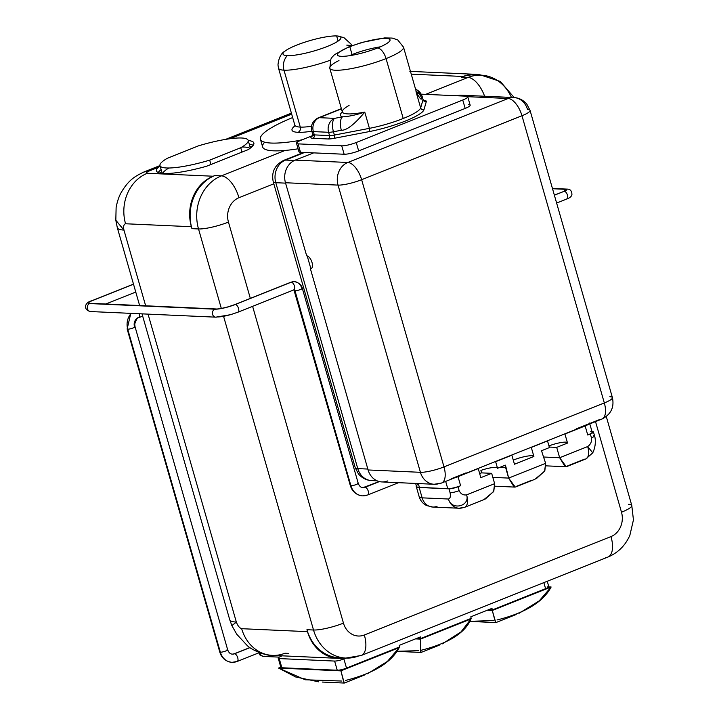 <?xml version="1.0" encoding="UTF-8"?>
<svg xmlns="http://www.w3.org/2000/svg" width="719" height="719" viewBox="0 0 719 719"><rect width="100%" height="100%" fill="white"/><g stroke="black" fill="none" stroke-linecap="round" stroke-linejoin="round"><path stroke-width="1.08" d="M342.559 657.759A41.765 36.004 -87.4 0 1 306.941 629.709L307.498 631.65A39.707 34.233 92.6 0 0 344.203 658.011A39.707 34.233 92.6 0 1 338.227 658.343A39.707 34.233 92.6 0 1 307.498 631.65L306.941 629.709L313.52 630.006L223.591 316.369L313.52 630.006A41.765 36.004 92.6 0 0 345.848 658.083A41.765 36.004 92.6 0 0 359.033 655.818A22.595 10.668 -111.8 0 0 361.289 655.458A22.595 10.668 -111.8 0 0 364.344 634.985L610.997 536.581A19.17 16.528 92.6 0 0 621.495 512.207L595.521 421.613L621.495 512.207A22.595 4.152 -16 0 0 631.785 505.466A22.595 4.152 164 0 1 621.495 512.207A19.17 16.528 92.6 0 1 610.997 536.581A22.595 10.668 68.2 0 1 607.932 557.054A22.595 10.668 -111.8 0 0 610.997 536.581L364.344 634.985A22.595 10.668 68.2 0 1 361.289 655.458L345.848 658.083A41.765 36.004 -87.4 0 1 313.52 630.006A22.595 4.152 -16 0 0 343.457 623.139A19.17 16.528 92.6 0 0 364.344 634.985A19.17 16.528 92.6 0 1 343.457 623.139A22.595 4.152 164 0 1 313.52 630.006L306.941 629.709A41.765 36.004 -87.4 0 0 339.26 657.786L345.848 658.083M278.226 658.227L280.859 667.394A7.01 1.285 164 0 0 281.857 667.753L279.224 658.586A7.01 1.285 -16 0 1 281.417 656.132L282.181 655.827L281.417 656.132A7.01 1.285 -16 0 0 278.226 658.227A7.01 1.285 -16 0 0 279.224 658.586L334.614 661.067A7.01 1.285 -16 0 0 343.898 658.937L346.522 668.104A7.01 1.285 164 0 1 337.238 670.234L334.614 661.067A7.01 1.285 -16 0 0 343.898 658.937L346.028 658.092L343.898 658.937L346.522 668.104L399.71 646.884L399.27 645.356L420.462 636.908L420.894 638.436L471.215 618.358L470.774 616.83L491.967 608.373L492.407 609.901L545.595 588.681L543.852 582.615L545.595 588.681L492.407 609.901L491.967 608.373L470.774 616.83L471.215 618.358L420.894 638.436L420.462 636.908L399.27 645.356L399.71 646.884L346.522 668.104A7.01 1.285 164 0 1 337.238 670.234L334.614 661.067L279.224 658.586L281.857 667.753L337.238 670.234L281.857 667.753A7.01 1.285 164 0 1 281.515 666.558M260.413 139.207A75.306 13.85 -16 0 0 296.911 140.87A75.306 13.85 -16 0 1 292.66 117.557A75.306 13.85 -16 0 0 260.413 139.207L262.642 146.973A75.306 13.85 164 0 0 285.101 150.442A75.306 13.85 -16 0 0 298.088 148.806A75.306 13.85 164 0 1 285.101 150.442L221.407 175.858A41.765 36.004 -87.4 0 0 198.525 228.957A22.595 4.152 -16 0 0 228.453 222.09A19.17 16.528 92.6 0 1 238.96 197.716A22.595 10.668 -111.8 0 0 221.407 175.858A22.595 10.668 68.2 0 1 238.96 197.716L273.822 183.803L238.96 197.716A19.17 16.528 92.6 0 0 228.453 222.09A22.595 4.152 164 0 1 198.525 228.957L191.946 228.66A41.765 36.004 -87.4 0 1 214.819 175.562L221.407 175.858A41.765 36.004 92.6 0 0 198.525 228.957L221.317 308.442L198.525 228.957L191.946 228.66L191.389 226.719L125.555 223.762A39.707 34.233 -87.4 0 1 147.314 173.27C145.849 172.973 146.559 172.183 149.453 170.879A46.555 21.974 -111.8 0 0 144.816 171.625A46.555 21.974 68.2 0 1 149.453 170.879L158.081 167.437L160.076 165.927L158.081 167.437A50.663 9.32 -16 0 0 156.463 170.924A50.663 9.32 -16 0 0 206.506 166.26L248.154 149.651A50.663 9.32 -16 0 0 253.852 142.991A50.663 9.32 -16 0 0 248.226 140.52A50.663 9.32 164 0 1 248.154 149.651L206.506 166.26A50.663 9.32 164 0 1 158.081 167.437L149.453 170.879C146.559 172.183 145.849 172.973 147.314 173.27L213.139 176.227A39.707 34.233 92.6 0 0 191.389 226.719L125.555 223.762A39.707 34.233 -87.4 0 1 147.314 173.27L213.139 176.227L214.819 175.562L221.407 175.858L285.101 150.442A75.306 13.85 164 0 1 264.673 142.191M125.555 223.762C123.758 224.274 123.228 226.377 123.947 230.071L145.66 305.8L123.947 230.071A46.555 8.565 164 0 1 117.314 227.698A46.555 8.565 -16 0 0 123.947 230.071C123.228 226.377 123.758 224.274 125.555 223.762M231.851 625.602L236.344 622.07L148.051 314.131L236.344 622.07C237.746 625.8 239.517 628.011 241.665 628.694L307.498 631.65L241.665 628.694C239.517 628.011 237.746 625.8 236.344 622.07A46.555 8.565 164 0 1 229.721 619.697A46.555 8.565 -16 0 0 236.344 622.07L231.895 625.692M288.292 653.391L284.94 653.238A39.707 34.233 -87.4 0 1 272.402 655.386A39.707 34.233 -87.4 0 1 241.665 628.694A39.707 34.233 -87.4 0 0 272.402 655.386L338.227 658.343M481.622 75.207A39.707 34.233 92.6 0 0 475.69 74.327A39.707 34.233 92.6 0 0 463.153 76.484L411.25 74.147L463.153 76.484L461.472 77.149L463.153 76.484A39.707 34.233 92.6 0 1 481.622 75.207M511.452 97.442A41.765 36.004 92.6 0 0 481.245 75.189A41.765 36.004 -87.4 0 0 468.051 77.445A22.595 10.668 68.2 0 1 484.615 96.238A22.595 10.668 -111.8 0 0 468.051 77.445L425.657 94.36L468.051 77.445L461.472 77.149A41.765 36.004 -87.4 0 1 474.657 74.893L481.245 75.189A41.765 36.004 92.6 0 0 468.051 77.445L461.472 77.149A41.765 36.004 -87.4 0 1 477.946 75.216M291.68 114.132L230.035 138.731L291.68 114.132M143.701 172.084L144.816 171.625A46.555 21.974 -111.8 0 0 144.798 171.634M161.685 171.544A49.287 9.068 -16 0 0 160.13 173.117A49.287 9.068 164 0 1 161.685 171.544M251.902 146.802A49.287 9.068 -16 0 0 249.888 146.308A49.287 9.068 164 0 1 251.902 146.802M249.34 144.402A50.663 9.32 164 0 1 253.259 145.265A50.663 9.32 -16 0 0 249.34 144.402M158.171 172.533A50.663 9.32 164 0 1 161.137 169.639A50.663 9.32 -16 0 0 158.171 172.533M143.647 172.111L149.453 170.879L143.683 172.093C135.963 176.065 129.294 178.725 121.098 192.692C118.869 196.655 117.206 201.626 116.118 207.584L115.822 220.248L123.947 230.071L115.822 220.275L117.314 227.698L139.63 305.53M417.065 638.265L420.894 638.436L417.065 638.265M488.569 609.73L492.407 609.901L488.569 609.73M547.249 581.258L548.777 586.596A7.01 1.285 164 0 1 545.595 588.681A7.01 1.285 164 0 0 547.779 586.237M398.038 647.558L399.216 647.603L340.923 670.863L278.55 668.068L280.796 667.169M322.256 682.061L344.23 683.05L340.923 670.863L399.216 647.603L387.451 661.408L367.436 673.784M548.714 586.884L551.131 587.001L492.272 610.476L487.257 610.251L492.272 610.476L495.508 622.501M318.607 681.828L295.662 676.965L278.55 668.068L340.923 670.863L343.97 682.969M420.516 639.11C420.417 650.767 420.597 654.488 421.055 650.282C420.597 654.488 420.417 650.767 420.516 639.11L415.501 638.885L420.516 639.11L470.972 618.978L420.516 639.11M198.48 145.84L167.41 158.243A45.872 8.439 -16 0 0 166.52 167.976A45.872 8.439 -16 0 0 209.678 160.139L240.748 147.746A45.872 8.439 -16 0 0 241.638 138.003A45.872 8.439 -16 0 0 198.48 145.84L167.41 158.243A45.872 8.439 -16 0 0 159.986 165.631A45.872 8.439 -16 0 0 209.678 160.139L210.937 164.498L209.678 160.139L240.748 147.746A45.872 8.439 -16 0 0 248.172 140.349A45.872 8.439 -16 0 0 198.48 145.84M242.006 152.104L240.748 147.746L242.006 152.104M168.803 168.012A45.872 8.439 -16 0 0 162.692 173.45M249.996 148.384A45.872 8.439 -16 0 0 241.961 147.027M228.453 222.09L250.338 298.403L228.453 222.09M252.612 306.339L343.457 623.139L252.612 306.339M606.288 416.544L631.785 505.466A22.595 4.152 -16 0 0 628.568 504.316M605.686 557.414A22.595 10.668 -111.8 0 0 607.932 557.054L361.289 655.458M294.763 126.715L294.835 125.142A38.341 7.055 164 0 0 300.299 127.092A4.107 3.541 -87.4 0 1 298.043 132.323A42.448 7.81 -16 0 0 311.848 131.209A42.448 7.81 164 0 1 298.043 132.323A4.107 3.541 92.6 0 0 300.299 127.092A38.341 7.055 164 0 0 311.516 126.283A38.341 7.055 164 0 1 300.299 127.092L283.978 70.174A38.341 7.055 -16 0 0 330.318 60.216A38.341 7.055 164 0 1 283.978 70.174L300.299 127.092A38.341 7.055 164 0 1 294.835 125.142L278.514 68.215A38.341 7.055 -16 0 0 283.978 70.174A13.688 11.801 -87.4 0 1 287.303 55.633A30.126 5.545 -16 0 0 326.498 46.762A30.126 5.545 -16 0 0 337.472 36.004A30.126 5.545 -16 0 0 336.636 35.95A30.126 5.545 -16 0 0 309.601 40.704A30.126 5.545 -16 0 0 285.155 51.004A30.126 5.545 -16 0 0 287.303 55.633A13.688 11.801 92.6 0 0 283.978 70.174A38.341 7.055 164 0 1 278.514 68.215L277.974 64.944C278.693 57.88 281.093 53.233 285.155 51.004M351.169 45.98A38.341 7.055 -16 0 0 346.756 45.126M296.911 140.87A10.956 2.013 -16 0 0 302.933 139.477A10.956 2.013 -16 0 1 296.911 140.87L297.289 142.2L296.911 140.87M298.043 132.323A42.448 7.81 164 0 1 294.943 125.861A42.448 7.81 -16 0 0 298.043 132.323M336.636 35.95L338.101 41.064L336.636 35.95A30.126 5.545 -16 0 0 303.31 42.691A30.126 5.545 -16 0 0 283.007 54.096A30.126 5.545 -16 0 0 287.303 55.633A30.126 5.545 -16 0 0 320.62 48.892A30.126 5.545 -16 0 0 340.923 37.487A30.126 5.545 -16 0 0 336.636 35.95M310.851 268.609L307.211 255.937L310.851 268.609M285.578 183.138L275.781 182.698L357.765 468.608L367.84 469.058L357.765 468.608A17.804 3.271 164 0 1 355.231 467.701A17.804 3.271 -16 0 0 357.765 468.608A17.804 15.351 92.6 0 0 371.543 480.571A17.804 15.351 -87.4 0 1 357.765 468.608L275.781 182.698A17.804 15.351 -87.4 0 1 285.533 160.067L294.404 160.463L285.533 160.067A17.804 8.403 -111.8 0 0 283.762 160.346A17.804 8.403 68.2 0 1 285.533 160.067A17.804 15.351 92.6 0 0 275.781 182.698A17.804 3.271 164 0 1 273.247 181.79A17.804 3.271 -16 0 0 275.781 182.698L285.578 183.138M304.577 152.464L285.533 160.067L304.577 152.464M451.11 478.809L465.597 473.021A17.804 8.403 -111.8 0 0 467.548 472.662A17.804 8.403 68.2 0 1 467.368 472.743L441.583 483.024A17.804 8.403 -111.8 0 0 444 466.901L604.32 402.937L521.967 115.732L361.639 179.696L444 466.901A17.804 3.271 164 0 1 420.417 472.311L338.056 185.107L285.461 182.743A17.804 15.351 -87.4 0 1 295.212 160.112L347.807 162.476L508.135 98.503L467.718 96.688L508.135 98.503A17.804 8.403 68.2 0 1 521.967 115.732A17.804 3.271 -16 0 0 530.065 110.42A17.804 3.271 -16 0 0 527.53 109.513A17.804 15.351 92.6 0 0 513.752 97.541A17.804 15.351 92.6 0 0 508.135 98.503A17.804 15.351 -87.4 0 1 513.752 97.541L461.436 95.196A17.804 15.351 -87.4 0 0 456.916 95.771A17.804 15.351 92.6 0 1 465.885 96.175M576.189 428.901L600.131 419.348A17.804 8.403 -111.8 0 0 601.902 419.06A17.804 8.403 -111.8 0 0 604.32 402.937L521.967 115.732L361.639 179.696A17.804 8.403 -111.8 0 0 347.807 162.476A17.804 15.351 92.6 0 0 338.056 185.107L285.461 182.743L306.698 255.847A6.848 3.236 68.2 0 1 312.019 262.471A6.848 3.236 68.2 0 1 310.41 268.789L368.092 469.956L420.417 472.311A17.804 15.351 92.6 0 0 434.186 484.273A17.804 15.351 92.6 0 0 439.812 483.312A17.804 8.403 -111.8 0 0 441.583 483.024A17.804 8.403 68.2 0 0 444 466.901L604.32 402.937A17.804 8.403 68.2 0 1 601.902 419.06L576.117 429.351A17.804 8.403 -111.8 0 0 576.296 429.279L467.548 472.662L576.296 429.279A17.804 8.403 68.2 0 1 575.946 429.414A17.804 8.403 -111.8 0 0 576.117 429.351M587.971 424.623A9.707 1.789 164 0 1 585.14 425.945L564.927 434.006A12.933 2.382 -16 0 0 564.936 433.809A12.933 2.382 -16 0 1 564.927 434.006L567.525 443.066L556.695 447.389L559.661 457.733L587.684 446.553C590.676 444.459 591.926 441.565 591.44 437.844L590.326 433.97L587.738 434.995L585.14 425.945L564.927 434.006L567.525 443.066L556.695 447.389L549.28 447.056L556.695 447.389L559.661 457.733L587.684 446.553A13.688 6.462 68.2 0 1 585.832 458.956A13.688 6.462 -111.8 0 0 587.684 446.553C590.676 444.459 591.926 441.565 591.44 437.844L590.326 433.97A6.848 1.258 -16 0 0 593.445 431.921A6.848 1.258 -16 0 0 592.465 431.571A6.848 1.258 164 0 1 590.326 433.97L587.738 434.995L585.14 425.945A9.707 1.789 -16 0 0 587.971 424.623M546.629 441.115A12.933 2.382 -16 0 0 547.527 440.945L531.296 447.425A13.688 2.517 -16 0 0 531.233 447.254A13.688 2.517 -16 0 1 531.278 447.371A13.688 2.517 -16 0 1 531.296 447.425L533.893 456.484L531.296 447.425L547.527 440.945L549.433 447.569L541.578 450.705L542.27 453.141L541.578 450.705L549.433 447.569L547.527 440.945A12.933 2.382 -16 0 1 546.629 441.115M511.038 455.307A13.688 2.517 -16 0 0 511.865 455.181L495.625 461.661A12.933 2.382 -16 0 0 495.643 461.454A12.933 2.382 -16 0 1 495.625 461.661L497.53 468.276L495.625 461.661L511.865 455.181L514.462 464.231L511.865 455.181A13.688 2.517 -16 0 1 511.038 455.307M464.753 507.272L483.905 499.624L493.576 491.679L494.636 483.68L491.661 473.327L481.514 472.877A12.933 2.382 164 0 0 479.654 473.56A12.933 2.382 164 0 1 481.514 472.877L491.661 473.327L494.636 483.68L466.604 494.861C463.216 495.4 460.726 493.989 459.144 490.628A6.848 1.258 164 0 1 450.076 492.713C450.786 496.344 450.256 498.447 448.467 499.022C451.469 510.957 470.361 506.302 466.604 494.861A13.688 6.462 68.2 0 1 464.753 507.272L459.064 508.234A13.688 11.801 -87.4 0 1 448.467 499.022C451.469 510.957 470.361 506.302 466.604 494.861C463.216 495.4 460.726 493.989 459.144 490.628L458.03 486.754L460.618 485.72L458.021 476.661L478.234 468.599L480.831 477.65L478.234 468.599A12.933 2.382 -16 0 1 477.326 468.761A12.933 2.382 -16 0 0 478.234 468.599L458.021 476.661A9.707 1.789 164 0 1 454.327 477.946A9.707 1.789 -16 0 0 458.021 476.661L460.618 485.72A9.707 1.789 164 0 1 447.757 488.668L445.672 481.397L447.757 488.668A9.707 1.789 -16 0 0 460.618 485.72L458.03 486.754A6.848 1.258 164 0 1 448.962 488.83L419.168 487.491A20.536 3.775 164 0 1 416.319 485.81A20.536 3.775 -16 0 0 416.238 486.439A20.536 3.775 -16 0 0 419.168 487.491L422.134 497.845L448.467 499.022C450.256 498.447 450.786 496.344 450.076 492.713L448.962 488.83A6.848 1.258 -16 0 0 458.03 486.754L459.144 490.628A6.848 1.258 164 0 1 450.076 492.713L448.962 488.83L419.168 487.491L422.134 497.845A20.536 3.775 164 0 1 419.204 496.793A20.536 3.775 -16 0 0 422.134 497.845L448.467 499.022A13.688 11.801 92.6 0 0 459.064 508.234A13.688 11.801 92.6 0 0 463.387 507.488A13.688 6.462 -111.8 0 0 464.753 507.272A13.688 6.462 -111.8 0 0 466.604 494.861L494.636 483.68L493.809 491.23L485.343 498.995M497.386 467.79A12.933 2.382 -16 0 0 480.894 470.415A12.933 2.382 164 0 1 497.386 467.79M505.376 465.148L497.53 468.276L505.376 465.148L506.077 467.575L505.376 465.148M418.386 483.914A20.483 3.766 -16 0 0 419.384 487.392L418.287 483.563L419.384 487.392L447.757 488.668L419.384 487.392A20.483 3.766 164 0 1 416.472 486.35L415.636 483.447M481.604 472.877L480.894 470.415L481.604 472.877M589.553 423.051L592.15 432.101A9.707 1.789 164 0 1 587.738 434.995A9.707 1.789 -16 0 0 590.766 431.607M499.966 467.305L506.077 467.575L499.561 467.467L505.682 467.736L508.648 478.09L506.077 467.575L499.966 467.305M548.957 445.906A12.933 2.382 164 0 1 567.381 442.571A12.933 2.382 164 0 0 548.957 445.906M513.276 460.097A13.688 2.517 164 0 1 526.416 456.268A13.688 2.517 164 0 1 533.858 456.376A13.688 2.517 164 0 0 526.416 456.268A13.688 2.517 164 0 0 513.276 460.097M468.59 104.597A10.956 2.013 164 0 1 465.166 108.425L358.655 150.918A10.956 2.013 164 0 1 344.149 154.243L313.655 152.877L295.212 160.112L347.807 162.476L508.135 98.503A17.804 8.403 -111.8 0 1 521.967 115.732A17.804 3.271 164 0 0 530.065 110.42L612.417 397.625A17.804 3.271 164 0 1 604.32 402.937A17.804 3.271 -16 0 0 612.417 397.625A17.804 3.271 -16 0 0 609.883 396.717M296.516 143.315A10.956 2.013 -16 0 0 298.079 143.872L300.488 152.284A10.956 2.013 164 0 1 298.933 151.727L296.516 143.315A10.956 2.013 -16 0 1 301.504 140.043L312.702 135.576L301.504 140.043A10.956 2.013 -16 0 0 298.079 143.872L341.732 145.831A10.956 2.013 -16 0 0 356.247 142.506L358.655 150.918A10.956 2.013 164 0 1 344.149 154.243L300.488 152.284L313.655 152.877L295.212 160.112A17.804 15.351 -87.4 0 0 285.461 182.743L306.698 255.847A6.848 3.236 -111.8 0 1 311.803 261.797A6.848 3.236 -111.8 0 1 311.093 268.672A6.848 3.236 -111.8 0 1 310.41 268.789L368.092 469.956L420.417 472.311L338.056 185.107A17.804 3.271 -16 0 0 361.639 179.696L444 466.901A17.804 3.271 -16 0 1 420.417 472.311A17.804 15.351 -87.4 0 0 434.186 484.273L381.87 481.928A17.804 15.351 -87.4 0 1 368.092 469.956A17.804 15.351 92.6 0 0 387.496 480.966M338.056 185.107A17.804 15.351 -87.4 0 1 347.807 162.476A17.804 8.403 68.2 0 1 361.639 179.696A17.804 3.271 164 0 1 338.056 185.107M311.66 268.286L310.41 268.789L311.66 268.286M467.736 96.741A10.956 2.013 -16 0 0 466.182 96.184A10.956 2.013 -16 0 1 462.757 100.013L465.166 108.425L462.757 100.013A10.956 2.013 -16 0 0 467.736 96.741L470.154 105.154A10.956 2.013 164 0 1 465.166 108.425L358.655 150.918L356.247 142.506L462.757 100.013L356.247 142.506A10.956 2.013 -16 0 1 341.732 145.831L344.149 154.243L341.732 145.831L298.079 143.872L300.488 152.284A10.956 2.013 164 0 1 299.958 150.424M338.973 60.522A38.341 7.055 -16 0 0 329.805 68.287L330.893 59.039L332.16 57.116L334.596 54.59L348.733 46.924A10.956 5.168 68.2 0 1 349.829 46.744A10.956 5.168 -111.8 0 0 348.733 46.924L362.052 42.403L384.53 37.936L392.188 38.071L397.688 39.887L403.512 47.148L416.031 90.81A38.341 7.055 164 0 1 416.004 91.664L420.66 107.895A38.341 7.055 164 0 1 403.233 118.491L386.058 58.59A38.341 7.055 -16 0 0 403.512 47.148A38.341 7.055 164 0 1 386.058 58.59L403.233 118.491A38.341 7.055 164 0 1 369.422 128.342L364.767 112.101A38.341 7.055 164 0 1 342.325 111.948A38.341 7.055 164 0 1 349.075 105.459M329.805 68.287A38.341 7.055 -16 0 0 386.058 58.59A38.341 7.055 164 0 1 329.805 68.287L342.325 111.948A41.073 7.558 -16 0 0 342.496 116.838A41.073 7.558 164 0 1 342.316 111.93L342.496 112.326M423.545 100.696L424.147 100.768L423.042 99.465A10.956 2.013 164 0 1 423.033 99.707L420.66 107.895L423.033 99.707L422.089 96.409L421.559 98.251C421.559 100.588 419.707 98.386 416.004 91.664L420.66 107.895A38.341 7.055 164 0 1 403.233 118.491A38.341 7.055 164 0 1 369.422 128.342L334.398 135.064A10.956 2.013 164 0 1 329.545 135.585L314.302 134.893L313.358 131.595A10.956 9.446 92.6 0 1 319.362 117.673A10.956 5.168 -111.8 0 0 318.265 117.844A10.956 5.168 68.2 0 1 319.362 117.673L334.605 118.356A10.956 9.446 92.6 0 0 328.601 132.287A10.956 9.446 -87.4 0 1 334.605 118.356A10.956 4.718 79.1 0 0 333.454 131.766A10.956 4.718 -100.9 0 1 334.605 118.356L342.496 116.838A10.956 4.718 79.1 0 0 341.345 130.256C346.612 130.49 354.422 124.441 364.767 112.101C355.941 114.995 348.517 116.577 342.496 116.838A10.956 4.718 79.1 0 0 341.345 130.256L333.454 131.766A10.956 2.013 164 0 1 328.601 132.287L313.358 131.595A10.956 2.013 164 0 1 311.794 131.038A10.956 2.013 -16 0 0 313.358 131.595A10.956 9.446 -87.4 0 1 319.362 117.673L341.435 108.866L319.362 117.673L334.605 118.356L342.496 116.838C348.517 116.577 355.941 114.995 364.767 112.101C354.422 124.441 346.612 130.49 341.345 130.256L333.454 131.766L334.398 135.064A10.956 2.013 164 0 1 329.545 135.585L328.601 132.287L313.358 131.595L314.302 134.893L329.545 135.585L328.601 132.287A10.956 2.013 -16 0 0 333.454 131.766L334.398 135.064L369.422 128.342L364.767 112.101A38.341 7.055 164 0 1 342.325 111.948M415.492 88.958L416.553 89.426L422.098 96.166L423.042 99.465A10.956 2.013 164 0 1 423.033 99.707L422.089 96.409A10.956 2.013 -16 0 0 422.098 96.166A10.956 2.013 164 0 1 422.089 96.409A10.956 10.695 -163.8 0 0 415.582 89.264A10.956 10.695 16.2 0 1 422.089 96.409L421.559 98.251A10.956 10.695 -163.8 0 0 416.58 91.861A10.956 10.695 -163.8 0 1 421.559 98.251C421.559 100.588 419.707 98.386 416.004 91.664A38.341 7.055 164 0 0 416.031 90.81L417.766 93.794M313.628 135.244A2.669 2.121 59.8 0 1 313.619 135.244L312.495 136.026L312.747 134.336A10.956 2.013 164 0 0 314.302 134.893A2.669 2.301 -87.4 0 1 312.837 138.291L328.089 138.974A2.669 2.301 92.6 0 0 329.545 135.585A2.669 2.301 -87.4 0 1 328.089 138.974A13.625 2.508 -16 0 0 334.119 138.336A2.669 1.15 79.1 0 0 334.398 135.064A2.669 1.15 -100.9 0 1 334.119 138.336L369.144 131.613A2.669 1.15 79.1 0 0 369.422 128.342A2.669 1.15 -100.9 0 1 369.144 131.613A41.01 7.541 -16 0 0 423.949 109.746A2.669 2.606 16.2 0 1 420.66 107.895A2.669 2.606 -163.8 0 0 423.949 109.746L426.322 101.55A2.669 2.606 16.2 0 1 423.033 99.707A2.669 2.606 -163.8 0 0 426.322 101.55A13.625 2.508 -16 0 0 424.39 100.552A2.669 2.301 -87.4 0 1 423.949 100.678A2.669 2.301 92.6 0 0 424.39 100.552L423.734 100.525L424.39 100.552A13.625 2.508 164 0 1 426.322 101.55L423.949 109.746A41.01 7.541 164 0 1 369.144 131.613L334.119 138.336A13.625 2.508 164 0 1 328.089 138.974L312.837 138.291A2.669 2.301 92.6 0 0 314.302 134.893A10.956 2.013 164 0 1 312.747 134.336L311.794 131.038C310.563 125.07 312.72 120.675 318.265 117.844L341.372 108.632M312.837 138.291A13.625 2.508 164 0 1 312.711 135.63A13.625 2.508 -16 0 0 312.837 138.291M466.182 96.184L422.52 94.225A10.956 2.013 -16 0 0 421.343 94.243A10.956 2.013 -16 0 1 422.52 94.225L466.182 96.184M349.829 46.744A27.385 5.033 -16 0 0 341.264 56.316A27.385 5.033 -16 0 0 377.547 47.993A10.956 5.168 68.2 0 1 386.058 58.59A10.956 5.168 -111.8 0 0 377.547 47.993A27.385 5.033 -16 0 0 386.112 38.422A27.385 5.033 -16 0 0 349.829 46.744A27.385 5.033 -16 0 0 337.364 54.914A27.385 5.033 -16 0 0 377.547 47.993A27.385 5.033 -16 0 0 390.013 39.815A27.385 5.033 -16 0 0 349.829 46.744L352.076 54.572L349.829 46.744M349.308 55.723A27.385 5.033 164 0 1 352.076 54.572A27.385 5.033 164 0 1 380.315 46.834A27.385 5.033 -16 0 0 352.076 54.572A27.385 5.033 -16 0 0 349.308 55.723M351.627 54.752A2.741 1.294 -111.8 0 0 351.321 55.408A2.741 1.294 68.2 0 1 351.627 54.752M566.239 466.721L559.661 457.733L543.834 457.023L559.661 457.733L565.08 466.577M591.998 431.553L592.465 431.571L591.998 431.553M593.445 431.921L594.55 435.804A6.848 1.258 164 0 1 591.44 437.844A6.848 1.258 164 0 0 594.55 435.804A6.848 1.258 164 0 0 593.579 435.453M515.226 487.078L508.648 478.09L492.83 477.38L508.648 478.09L545.64 463.324L542.225 452.961L545.64 463.324L544.822 470.873L536.356 478.647M587.693 446.58L592.753 452.844L587.693 446.58M567.651 465.885L584.466 459.18A13.688 6.462 -111.8 0 0 585.832 458.956L566.68 466.604M534.9 479.276L544.589 471.322L545.64 463.324L508.648 478.09L514.067 486.925M459.064 508.234L432.73 507.048A13.688 11.801 -87.4 0 1 422.134 497.845A13.688 11.801 92.6 0 0 432.73 507.048A13.688 11.801 92.6 0 0 437.053 506.302M552.525 188.729L566.015 189.34A4.107 3.541 92.6 0 0 564.038 191.263A4.107 3.541 -87.4 0 1 566.015 189.34L552.525 188.729M566.527 199.01A4.107 1.941 -111.8 0 0 566.932 198.947C569.969 197.878 571.632 196.368 571.938 194.418C571.74 190.841 570.194 189.07 567.309 189.115L567.309 189.115A4.107 3.541 92.6 0 0 566.015 189.34A5.473 1.007 164 0 1 564.298 191.254A4.107 1.941 -111.8 0 0 563.894 191.317A4.107 1.941 68.2 0 1 564.298 191.254A5.473 1.007 -16 0 0 566.015 189.34A4.107 3.541 -87.4 0 1 567.309 189.115L552.444 188.45M566.932 198.947A4.107 1.941 -111.8 0 0 567.363 194.822A4.107 1.941 -111.8 0 0 564.298 191.254L554.376 195.208L564.298 191.254A4.107 1.941 68.2 0 1 567.363 194.822A4.107 1.941 68.2 0 1 566.932 198.947L556.632 203.064M138.201 317.798A4.107 1.941 -111.8 0 0 138.614 317.735A4.107 1.941 -111.8 0 0 139.082 313.727A4.107 1.941 68.2 0 1 138.614 317.735C137.85 316.899 136.547 318.993 134.723 323.99L135.037 326.714A4.107 0.755 164 0 1 132.269 328.268A4.107 0.755 164 0 1 127.721 329.185A15.063 12.987 -87.4 0 1 131.218 313.376A15.063 12.987 92.6 0 0 127.721 329.185A4.107 0.755 164 0 1 127.137 328.978A4.107 0.755 -16 0 0 127.721 329.185A4.107 0.755 -16 0 0 132.269 328.268A4.107 0.755 -16 0 0 135.037 326.714A4.107 0.755 -16 0 0 134.453 326.507A6.848 5.905 -87.4 0 1 138.201 317.798M135.037 326.714L227.662 649.751A4.107 0.755 164 0 1 224.894 651.306A4.107 0.755 164 0 1 220.356 652.232L127.721 329.185L220.356 652.232A4.107 0.755 164 0 1 219.771 652.016A4.107 0.755 -16 0 0 220.356 652.232A4.107 0.755 -16 0 0 224.894 651.306A4.107 0.755 -16 0 0 227.662 649.751A4.107 0.755 -16 0 0 227.078 649.545M249.924 647.54L234.133 653.841A4.107 1.941 68.2 0 1 234.538 653.778A4.107 1.941 -111.8 0 0 234.133 653.841L232.381 654.146A6.848 5.905 92.6 0 0 234.538 653.778A4.107 1.941 68.2 0 1 237.603 657.346A4.107 1.941 68.2 0 1 237.18 661.471A4.107 1.941 -111.8 0 0 237.603 657.346A4.107 1.941 -111.8 0 0 234.538 653.778A6.848 5.905 -87.4 0 1 232.381 654.146C230.287 654.056 228.714 652.591 227.662 649.751M232.012 662.352A15.063 12.987 -87.4 0 1 220.356 652.232A15.063 12.987 92.6 0 0 232.012 662.352A15.063 12.987 92.6 0 0 236.767 661.534A4.107 1.941 -111.8 0 0 237.18 661.471L232.012 662.352C225.721 661.543 221.641 658.101 219.771 652.016L127.137 328.978L130.804 313.349M234.538 653.778L250.014 647.603L234.538 653.778M133.518 284.203L92.302 300.641A4.107 1.941 -111.8 0 0 91.897 300.713A4.107 1.941 68.2 0 1 92.302 300.641L133.518 284.203M133.491 284.113L91.897 300.713C84.123 302.537 83.152 310.096 90.621 311.552A4.107 3.541 -87.4 0 1 87.296 308.047A4.107 3.541 -87.4 0 1 89.686 303.562A4.107 3.541 -87.4 0 1 90.989 303.337A4.107 3.541 92.6 0 0 89.686 303.562A8.349 1.537 164 0 1 92.302 300.641A8.349 1.537 -16 0 0 89.686 303.562A4.107 3.541 92.6 0 0 87.296 308.047A4.107 3.541 92.6 0 0 90.621 311.552A4.107 3.541 92.6 0 0 91.915 311.327M89.686 303.562L214.837 309.188A4.107 3.541 92.6 0 0 212.438 313.673A4.107 3.541 92.6 0 0 215.763 317.169A4.107 3.541 92.6 0 0 217.066 316.944A15.476 2.849 -16 0 0 237.567 312.244A4.107 1.941 -111.8 0 0 237.971 312.181A4.107 1.941 -111.8 0 0 238.402 308.047A4.107 1.941 -111.8 0 0 235.338 304.479A4.107 1.941 68.2 0 1 238.402 308.047A4.107 1.941 68.2 0 1 237.971 312.181L230.52 314.697L215.763 317.169A4.107 3.541 -87.4 0 1 212.438 313.673A4.107 3.541 -87.4 0 1 214.837 309.188L89.686 303.562M90.954 303.337L216.131 308.963A4.107 3.541 92.6 0 0 214.837 309.188A15.476 2.849 -16 0 0 235.338 304.479A15.476 2.849 164 0 1 214.837 309.188A4.107 3.541 -87.4 0 1 216.131 308.963C215.736 308.927 217.866 309.538 228.256 306.806L234.924 304.55A4.107 1.941 68.2 0 1 235.338 304.479L291.285 282.163A4.107 1.941 68.2 0 1 294.341 285.731A4.107 1.941 68.2 0 1 293.918 289.856A4.107 1.941 -111.8 0 0 294.341 285.731A4.107 1.941 -111.8 0 0 291.285 282.163L235.338 304.479A4.107 1.941 -111.8 0 0 234.924 304.55L290.871 282.225A4.107 1.941 68.2 0 1 291.285 282.163A9.581 8.26 -87.4 0 1 294.305 281.641A9.581 8.26 92.6 0 0 291.285 282.163A4.107 1.941 -111.8 0 0 290.871 282.225L294.305 281.641C301.531 282.971 302.492 288.634 302.313 288.292A4.107 0.755 164 0 1 299.544 289.856A4.107 0.755 164 0 1 294.997 290.773A1.366 1.177 92.6 0 0 293.945 289.847A1.366 1.177 -87.4 0 1 294.997 290.773A4.107 0.755 164 0 1 294.413 290.557A4.107 0.755 -16 0 0 294.997 290.773A4.107 0.755 -16 0 0 299.544 289.856A4.107 0.755 -16 0 0 302.313 288.292A4.107 0.755 -16 0 0 301.728 288.085A9.581 8.26 92.6 0 0 294.305 281.641M293.505 289.928A4.107 1.941 -111.8 0 0 293.918 289.856L237.971 312.181M302.313 288.292L358.215 483.258A4.107 0.755 164 0 1 355.447 484.813A4.107 0.755 164 0 1 350.908 485.729L294.997 290.773L350.908 485.729A4.107 0.755 164 0 1 350.315 485.523A4.107 0.755 -16 0 0 350.908 485.729A4.107 0.755 -16 0 0 355.447 484.813A4.107 0.755 -16 0 0 358.215 483.258A4.107 0.755 -16 0 0 357.631 483.051M365.09 487.284L379.389 481.577L365.09 487.284A4.107 1.941 -111.8 0 0 364.686 487.347A4.107 1.941 68.2 0 1 365.09 487.284A4.107 1.941 68.2 0 1 368.155 490.852A4.107 1.941 68.2 0 1 367.724 494.978A4.107 1.941 -111.8 0 0 368.155 490.852A4.107 1.941 -111.8 0 0 365.09 487.284A6.848 5.905 -87.4 0 1 362.933 487.653A6.848 5.905 92.6 0 0 365.09 487.284M367.319 495.04A4.107 1.941 -111.8 0 0 367.724 494.978L362.565 495.858A15.063 12.987 -87.4 0 1 350.908 485.729A15.063 12.987 92.6 0 0 362.565 495.858A15.063 12.987 92.6 0 0 367.319 495.04M379.237 481.541L362.933 487.653A6.848 5.905 -87.4 0 1 362.924 487.653C360.83 487.554 359.257 486.089 358.215 483.258M258.678 652.349L259.874 654.955L263.433 656.411A4.107 3.541 -87.4 0 1 260.107 652.906A4.107 3.541 92.6 0 0 263.433 656.411A4.107 3.541 92.6 0 0 264.727 656.195M191.946 228.66A41.765 36.004 -87.4 0 1 214.819 175.562L213.139 176.227A39.707 34.233 92.6 0 0 191.389 226.719L191.946 228.66M533.893 456.484L514.462 464.231L533.893 456.484M491.661 473.327L480.831 477.65L491.661 473.327M531.215 480.427L516.637 486.242M345.381 680.48C373.476 673.469 391.424 662.514 399.216 647.603M469.795 618.924L470.972 618.978L461.077 631.83L442.464 643.829M495.759 622.582L492.272 610.476L551.131 587.001L539.232 600.859L519.118 613.262M278.55 668.068L305.26 679.779L341.902 681.046M396.843 651.27L418.467 650.695M469.705 621.333L493.459 620.569M497.009 619.976C525.149 612.965 543.196 601.965 551.131 587.001M421.055 650.282C448.602 643.316 465.238 632.882 470.972 618.978M475.69 74.327L409.866 71.37M144.816 171.625L159.978 165.577M225.613 139.387L291.402 113.144M142.02 313.861L229.721 619.697L231.842 625.575L236.785 634.275L247.102 645.419C251.803 650.291 266.407 655.998 272.402 655.386M364.506 675.006L344.428 683.014M495.777 622.582L473.65 621.584M439.246 645.186L421.037 652.448L401.013 651.558M250.392 148.078L248.172 140.349M159.986 165.631L162.224 173.414M481.245 75.189L500.262 81.445L514.175 97.568M631.785 505.466L633.439 519.918L629.844 535.385C625.269 545.613 617.972 552.83 607.932 557.054M337.472 36.004L343.925 37.622L350.944 44.012L351.771 45.755M377.133 480.822L371.543 480.571C366.465 480.355 362.106 478.135 358.448 473.929L355.231 467.701L273.247 181.79C271.234 172.084 274.739 164.93 283.762 160.346L303.625 152.428M434.186 484.273L441.583 483.024M601.902 419.06C610.925 414.477 614.43 407.331 612.417 397.625M513.752 97.541C518.839 97.766 523.207 99.986 526.856 104.21L530.065 110.42M416.238 486.439L419.204 496.793C420.435 500.775 422.916 503.704 426.646 505.565L432.73 507.048M546.018 465.849L565.844 466.739M594.55 435.804C594.757 436.1 597.031 443.884 592.744 452.862L585.832 458.956M534.918 479.276L515.667 486.952M514.831 487.096L495.005 486.206M564.73 191.074L554.358 195.119M142.668 316.117L138.614 317.735M258.759 652.861L237.18 661.471M105.801 304.002L135.765 292.049M90.621 311.552L215.763 317.169M293.918 289.856L350.315 485.523C352.193 491.607 356.273 495.049 362.565 495.858M398.56 482.674L367.724 494.978M279.305 657.13L263.433 656.411M516.206 614.484L495.993 622.546"/></g></svg>
